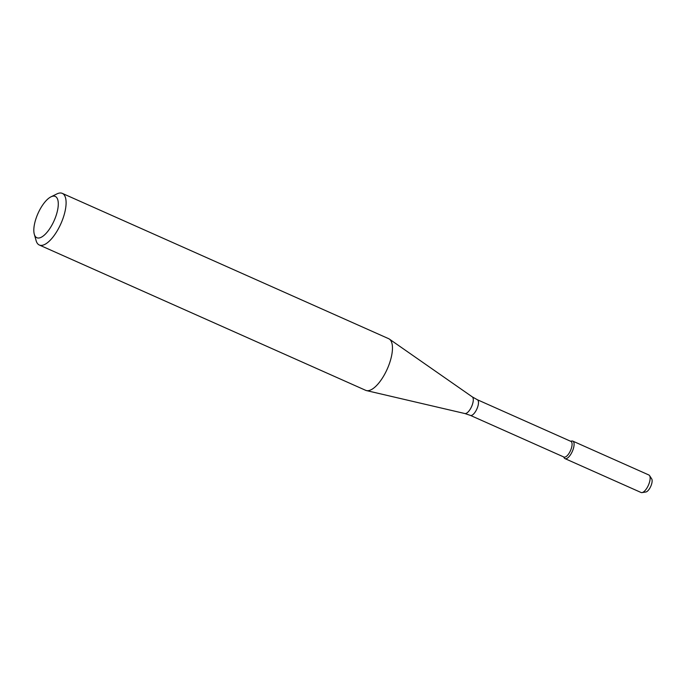 <?xml version="1.0" encoding="UTF-8"?>
<svg xmlns="http://www.w3.org/2000/svg" width="686" height="686" viewBox="0 0 686 686"><rect width="100%" height="100%" fill="white"/><g stroke="black" fill="none" stroke-linecap="round" stroke-linejoin="round"><path stroke-width="1.03" d="M570.546 441.227L571.85 441.021A9.578 3.747 114 0 1 573.067 449.544A9.578 3.747 114 0 1 565.658 458.763A9.578 3.747 114 0 1 564.295 457.991L563.575 456.885M470.356 415.382A8.575 3.353 114 0 0 470.939 415.502A8.575 3.353 114 0 0 477.199 408.23A8.575 3.353 114 0 0 477.336 399.724L570.932 441.398A8.575 3.353 114 0 1 570.795 449.905A8.575 3.353 114 0 1 564.535 457.176A8.575 3.353 114 0 1 563.952 457.056L470.356 415.382L464.876 413.538L366.461 390.591A28.263 11.045 114 0 1 365.681 390.325L39.308 245.013A28.263 11.045 114 0 1 36.118 240.666L34.3 234.252A22.612 8.832 114 0 1 37.979 213.483A22.612 8.832 114 0 1 50.953 196.848A22.612 8.832 114 0 1 56.518 214.289A22.612 8.832 114 0 1 38.382 238.042A22.612 8.832 114 0 1 34.3 234.252M50.953 196.848L56.929 193.906A28.263 11.045 114 0 1 62.306 193.375L388.67 338.687A28.263 11.045 114 0 1 389.391 339.098A28.263 11.045 114 0 1 387.813 367.73A28.263 11.045 114 0 1 367.585 390.711A28.263 11.045 114 0 1 366.461 390.591M62.306 193.375A28.263 11.045 114 0 1 61.851 221.441A28.263 11.045 114 0 1 41.22 245.399A28.263 11.045 114 0 1 39.308 245.013M570.872 441.372A9.578 3.747 114 0 1 572.81 441.124L648.862 474.986A9.578 3.747 114 0 1 649.582 475.63L651.7 478.879A7.409 2.89 114 0 1 650.774 486.331A7.409 2.89 114 0 1 645.86 491.999L642.019 492.599A9.578 3.747 114 0 1 641.71 492.625A9.578 3.747 114 0 1 641.067 492.497L565.015 458.634A9.578 3.747 114 0 1 563.901 457.03M649.582 475.63A9.578 3.747 114 0 1 648.381 485.268A9.578 3.747 114 0 1 642.019 492.599M572.81 441.124A9.578 3.747 114 0 1 572.656 450.642A9.578 3.747 114 0 1 565.658 458.763A9.578 3.747 114 0 1 565.015 458.634M477.336 399.724L472.294 396.877A9.15 3.576 114 0 1 471.788 406.146A9.15 3.576 114 0 1 465.237 413.581A9.15 3.576 114 0 1 464.876 413.538M472.294 396.877L389.391 339.098"/></g></svg>
